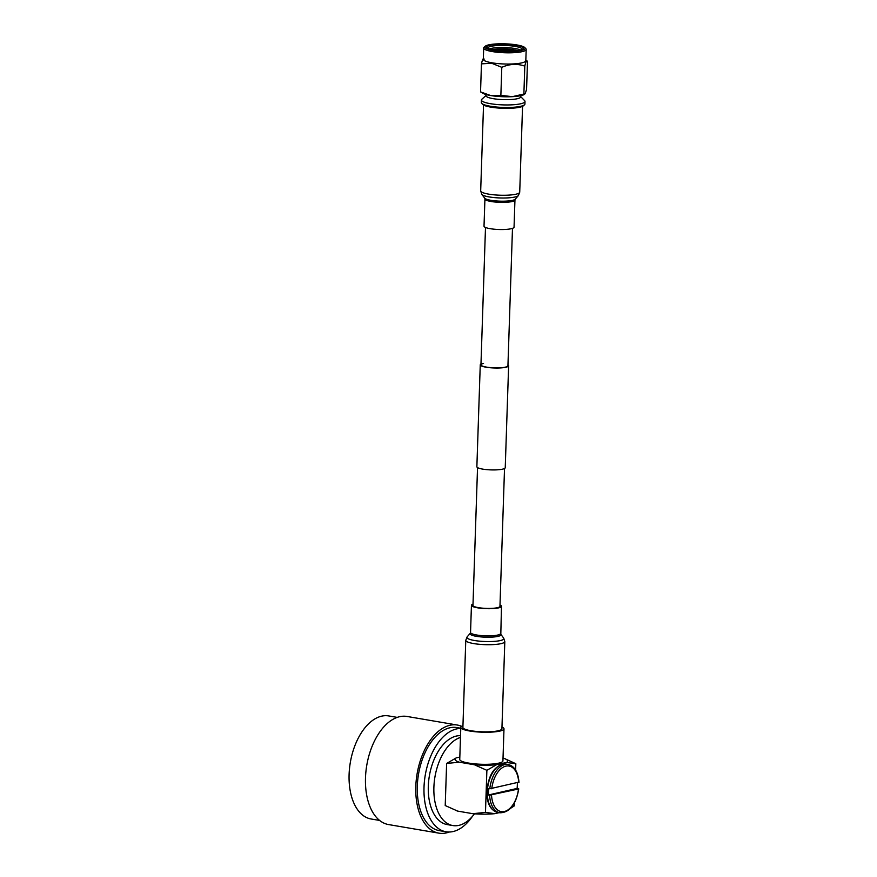 <?xml version="1.0" encoding="UTF-8"?>
<svg xmlns="http://www.w3.org/2000/svg" width="877" height="877" viewBox="0 0 877 877"><rect width="100%" height="100%" fill="white"/><g stroke="black" fill="none" stroke-linecap="round" stroke-linejoin="round"><path stroke-width="1.32" d="M483.534 363.44A13.506 2.565 1.9 0 0 480.947 364.843A13.506 2.565 1.9 0 0 490.221 367.595A13.506 2.565 1.9 0 0 505.338 367.156A13.506 2.565 1.9 0 0 507.936 365.742L512.486 228.36M480.969 364.021A14.196 2.697 1.9 0 0 480.256 364.821A14.196 2.697 1.9 0 0 490.002 367.715A14.196 2.697 1.9 0 0 505.897 367.255A14.196 2.697 1.9 0 0 508.627 365.764A14.196 2.697 1.9 0 0 507.958 364.909M480.256 364.821L476.869 466.739A14.196 2.697 1.9 0 0 486.614 469.623A14.196 2.697 1.9 0 0 502.521 469.162A14.196 2.697 1.9 0 0 505.24 467.682L508.627 365.764M379.631 820.444L371.103 818.986A52.269 29.982 -80.3 0 1 349.506 768.46A52.269 29.982 -80.3 0 1 381.594 716.169A52.269 29.982 -80.3 0 1 388.686 715.928L397.215 717.386M449.243 832.01A54.834 31.451 -80.3 0 1 446.316 832.909A54.834 31.451 -80.3 0 1 438.884 833.15A54.834 31.451 -80.3 0 1 416.235 780.146A54.834 31.451 -80.3 0 1 449.89 725.29A54.834 31.451 -80.3 0 1 457.323 725.038A54.834 31.451 -80.3 0 1 461.609 726.331M438.884 833.15L388.566 824.566A54.834 31.451 -80.3 0 1 365.917 771.563A54.834 31.451 -80.3 0 1 399.572 716.706A54.834 31.451 -80.3 0 1 407.005 716.454L457.323 725.038M474.468 813.812A45.001 25.817 -80.3 0 1 458.934 825.356A45.001 25.817 -80.3 0 1 452.828 825.553L447.237 824.599A45.001 25.817 -80.3 0 1 428.656 781.111A45.001 25.817 -80.3 0 1 456.27 736.077A45.001 25.817 -80.3 0 1 460.535 735.682M462.946 725.696A21.607 4.1 1.9 0 0 460.809 727.384A21.607 4.1 1.9 0 0 475.652 731.78A21.607 4.1 1.9 0 0 499.846 731.078A21.607 4.1 1.9 0 0 503.99 728.82A21.607 4.1 1.9 0 0 501.973 727M460.809 727.384L459.745 759.449A21.607 4.1 1.9 0 0 474.578 763.845A21.607 4.1 1.9 0 0 498.783 763.143A21.607 4.1 1.9 0 0 502.927 760.885L503.99 728.82M472.308 816.498A52.269 29.982 -80.3 0 1 453.113 831.539A52.269 29.982 -80.3 0 1 446.02 831.769L439.311 830.629A52.269 29.982 -80.3 0 1 417.715 780.102A52.269 29.982 -80.3 0 1 449.802 727.8A52.269 29.982 -80.3 0 1 456.895 727.57L460.787 728.228M446.02 831.769A52.269 29.982 -80.3 0 1 424.424 781.243A52.269 29.982 -80.3 0 1 456.511 728.94A52.269 29.982 -80.3 0 1 460.776 728.469M459.833 757.048L456.248 757.871A26.31 4.999 1.9 0 0 459.285 762.19L474.435 764.766A26.31 4.999 1.9 0 0 496.503 764.733L486.878 770.324L485.474 812.409L494.88 813.659L499.177 812.672M506.424 762.464A26.31 4.999 1.9 0 0 504.439 758.517L515.829 763.714L506.424 762.464L496.503 764.733M504.439 758.517A26.31 4.999 1.9 0 0 503.398 758.156L503.025 758.09M485.474 812.409L472.813 813.692A26.31 4.999 1.9 0 0 494.88 813.659M472.813 813.692L457.662 811.104L445.22 805.546L446.623 763.461L459.285 762.19M456.358 810.633A26.31 4.999 1.9 0 0 456.61 810.732A26.31 4.999 1.9 0 0 457.662 811.104M515.829 763.714L515.621 770.083M514.536 802.762L514.437 805.799L510.633 808.276M474.435 764.766L486.878 770.324M446.623 763.461L456.248 757.871M452.828 825.553A45.001 25.817 -80.3 0 1 434.137 783.227A45.001 25.817 -80.3 0 1 460.48 737.414M517.342 782.931A24.512 14.054 -80.3 0 1 517.331 785.145A24.512 14.054 -80.3 0 1 517.09 788.434L518.208 788.631M489.596 795.165L488.478 794.979A24.512 14.054 -80.3 0 1 488.456 791.745A24.512 14.054 -80.3 0 1 488.675 788.587L489.794 788.785A24.512 14.054 -80.3 0 1 508.134 764.47L505.897 764.086A24.512 14.054 99.7 0 0 487.338 791.547A24.512 14.054 99.7 0 0 497.654 812.409L499.89 812.793A24.512 14.054 -80.3 0 1 489.596 795.165L518.493 789.004A23.131 13.265 99.7 0 1 504.374 811.521A23.131 13.265 99.7 0 1 491.537 795.165M518.428 782.24L489.794 788.785M488.478 794.979L517.09 788.434M472.977 604.987A13.637 2.587 1.9 0 0 472.824 605.349A13.637 2.587 1.9 0 0 478.425 607.64A13.637 2.587 1.9 0 0 492.6 608.32A13.637 2.587 1.9 0 0 500.087 606.259A13.637 2.587 1.9 0 0 499.967 605.886M465.775 640.309L462.892 727.45A19.524 3.705 1.9 0 0 470.905 730.727A19.524 3.705 1.9 0 0 491.186 731.692A19.524 3.705 1.9 0 0 501.918 728.743L504.812 641.602L503.672 638.083A18.494 3.508 1.9 0 1 494.946 641.328A18.494 3.508 1.9 0 1 474.501 640.506A18.494 3.508 1.9 0 1 467.145 636.877L465.775 640.309A19.524 3.705 1.9 0 0 473.788 643.586A19.524 3.705 1.9 0 0 494.08 644.54A19.524 3.705 1.9 0 0 504.812 641.602M473.01 604.11A15.03 2.85 1.9 0 0 471.442 605.305A15.03 2.85 1.9 0 0 477.614 607.827A15.03 2.85 1.9 0 0 493.225 608.572A15.03 2.85 1.9 0 0 501.48 606.303A15.03 2.85 1.9 0 0 500 604.998M493.093 50.373A20.171 3.826 1.9 0 0 515.764 51.239A20.171 3.826 1.9 0 0 524.775 47.566A20.171 3.826 1.9 0 0 516.86 44.935A20.171 3.826 1.9 0 0 485.222 46.262A20.171 3.826 1.9 0 0 493.093 50.373M524.775 47.566L525.816 48.641A21.267 4.034 -178.1 0 1 526.189 49.43A21.267 4.034 -178.1 0 1 514.514 52.642A21.267 4.034 -178.1 0 1 492.414 51.59A21.267 4.034 -178.1 0 1 483.687 48.016A21.267 4.034 -178.1 0 1 484.115 47.248L485.222 46.262M494.135 50.132A18.395 3.497 -178.1 0 1 486.91 47.731A18.395 3.497 -178.1 0 1 495.132 44.387A18.395 3.497 -178.1 0 1 515.808 45.176A18.395 3.497 -178.1 0 1 522.999 48.926A18.395 3.497 -178.1 0 1 494.135 50.132M522.221 49.419A17.31 3.289 1.9 0 0 522.243 49.298A17.31 3.289 1.9 0 0 515.139 46.393A17.31 3.289 1.9 0 0 497.149 45.538A17.31 3.289 1.9 0 0 487.645 48.147A17.31 3.289 1.9 0 0 487.645 48.268M520.598 50A17.31 3.289 1.9 0 0 515.062 48.531A17.31 3.289 1.9 0 0 489.234 48.959M512.387 51.096A17.31 3.289 1.9 0 0 497.358 50.592M526.189 49.43L525.816 60.666A21.267 4.034 -178.1 0 1 514.141 63.868A21.267 4.034 -178.1 0 1 492.041 62.826A21.267 4.034 -178.1 0 1 483.315 59.252L483.687 48.016M527.494 61.456L526.562 89.476L525.159 93.729L512.311 96.667A21.804 4.144 -178.1 0 1 490.638 95.527L480.541 91.888L481.462 63.857L491.712 63.265L501.797 67.321C509.537 63.889 517.2 63.484 524.808 66.126C525.794 61.533 526.693 59.976 527.494 61.456L525.838 60.096M520.675 96.591L524.621 100.658A21.804 4.144 -178.1 0 1 525.005 101.469L524.928 104.012A21.804 4.144 -178.1 0 1 524.49 104.801L523.383 105.799A20.719 3.936 -178.1 0 1 490.89 107.147A20.719 3.936 -178.1 0 1 482.756 104.451L481.714 103.387A21.804 4.144 -178.1 0 1 481.33 102.565L481.418 100.033A21.804 4.144 -178.1 0 1 481.857 99.244L486.066 95.44M524.49 104.801A21.804 4.144 -178.1 0 1 490.287 106.227A21.804 4.144 -178.1 0 1 481.714 103.387M525.005 101.469A21.804 4.144 -178.1 0 1 513.034 104.769A21.804 4.144 -178.1 0 1 490.375 103.683A21.804 4.144 -178.1 0 1 481.418 100.033M520.697 95.681L520.664 96.909A17.31 3.289 -178.1 0 1 511.148 99.518A17.31 3.289 -178.1 0 1 493.17 98.662A17.31 3.289 -178.1 0 1 486.055 95.768L486.099 94.541M525.159 93.729L523.876 94.146L524.808 66.126M524.599 94.354L523.975 94.661A21.804 4.144 -178.1 0 1 512.311 96.667L500.866 95.352L490.638 95.527A21.804 4.144 -178.1 0 1 482.898 93.302L480.541 91.888M500.866 95.352L501.797 67.321M484.148 59.187C483.359 57.696 482.46 59.252 481.462 63.857M511.17 228.722A15.03 2.85 -178.1 0 1 494.343 229.215A15.03 2.85 -178.1 0 1 484.016 226.156L484.926 198.98A15.03 2.85 -178.1 0 0 495.242 202.039A15.03 2.85 -178.1 0 0 512.069 201.546A15.03 2.85 -178.1 0 0 514.952 199.978L514.054 227.154A15.03 2.85 -178.1 0 1 511.17 228.722M518.724 782.613A23.131 13.265 99.7 0 0 505.876 766.136A23.131 13.265 99.7 0 0 491.745 788.785M467.145 636.877L470.247 633.293A15.468 2.938 1.9 0 0 476.408 636.329A15.468 2.938 1.9 0 0 493.51 637.009A15.468 2.938 1.9 0 0 500.811 634.301L501.48 606.303M470.247 633.293L470.543 632.481A15.03 2.85 1.9 0 0 476.704 635.003A15.03 2.85 1.9 0 0 492.326 635.748A15.03 2.85 1.9 0 0 500.57 633.479M515.04 50.899A15.534 2.949 1.9 0 0 513.955 50.702A15.534 2.949 1.9 0 0 494.727 50.23M517.605 50.603A15.534 2.949 1.9 0 0 513.988 49.781A15.534 2.949 1.9 0 0 492.172 49.759M522.56 106.325L519.721 192.162A19.524 3.705 -178.1 0 1 515.972 194.201A19.524 3.705 -178.1 0 1 494.102 194.837A19.524 3.705 -178.1 0 1 480.684 190.868L481.824 194.376A18.494 3.508 -178.1 0 0 495.68 197.72A18.494 3.508 -178.1 0 0 515.04 196.996A18.494 3.508 -178.1 0 0 518.351 195.593L515.248 199.178A15.468 2.938 -178.1 0 1 512.475 200.351A15.468 2.938 -178.1 0 1 496.272 200.954A15.468 2.938 -178.1 0 1 484.685 198.158L481.824 194.376M499.945 606.621L504.527 468.482M472.955 605.722L477.537 467.594M480.947 364.843L485.496 227.461M497.654 812.409C490.418 810.348 486.79 803.31 486.768 791.317C488.708 773.788 495.077 764.722 505.897 764.086M499.89 812.793C509.669 812.617 515.961 804.637 518.767 788.861M518.987 782.47C518.208 772.144 514.591 766.147 508.134 764.47M470.543 632.481L471.442 605.305M500.811 634.301L503.672 638.083M483.534 105.032L480.684 190.868M515.248 199.178L514.952 199.978M484.685 198.158L484.926 198.98M519.721 192.162L518.351 195.593"/></g></svg>
